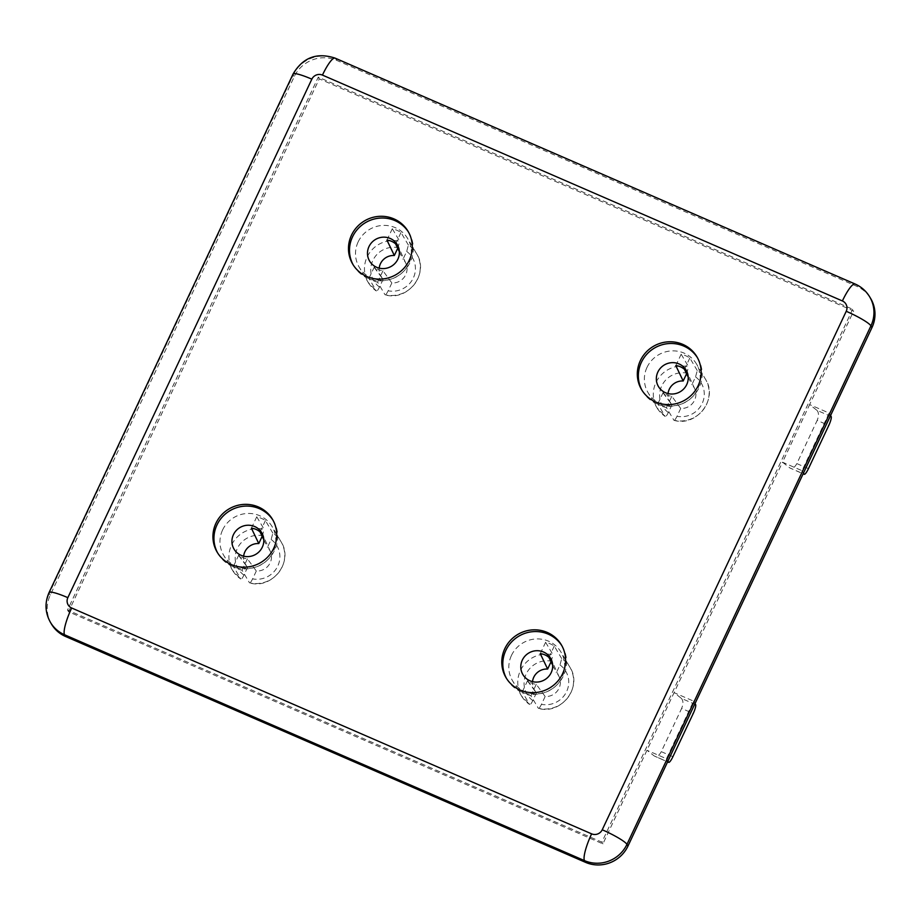 <?xml version="1.0" encoding="UTF-8"?>
<svg xmlns="http://www.w3.org/2000/svg" width="921" height="921" viewBox="0 0 921 921"><rect width="100%" height="100%" fill="white"/><g stroke="black" fill="none" stroke-linecap="round" stroke-linejoin="round"><path stroke-width="0.69" stroke-dasharray="4.61 3.45" d="M272.846 533.132L265.421 520.561A28.148 27.262 -30.6 0 0 256.763 516.796L264.177 529.368A28.148 27.262 -30.6 0 0 231.551 545.105A28.148 27.262 -30.6 0 0 232.587 570.398A28.148 27.262 -30.6 0 0 240.807 579.033L233.393 566.461A28.148 27.262 -30.6 0 0 242.05 570.226L249.476 582.797A28.148 27.262 -30.6 0 0 282.102 567.06A28.148 27.262 -30.6 0 0 281.066 541.778A28.148 27.262 -30.6 0 0 272.846 533.132L271.142 539.476L267.447 547.327A14.08 13.642 149.4 0 1 256.303 571.02L247.415 558.84A15.772 15.277 149.4 0 1 238.746 555.075L247.634 567.255A14.08 13.642 149.4 0 1 243.651 556.192M561.706 658.607L554.281 646.035A28.148 27.262 -30.6 0 0 545.612 642.271L553.037 654.843A28.148 27.262 -30.6 0 0 520.411 670.58A28.148 27.262 -30.6 0 0 521.447 695.873A28.148 27.262 -30.6 0 0 529.667 704.507L522.242 691.936A28.148 27.262 -30.6 0 0 530.91 695.7L538.336 708.272A28.148 27.262 -30.6 0 0 570.962 692.534A28.148 27.262 -30.6 0 0 569.926 667.253A28.148 27.262 -30.6 0 0 561.706 658.607L560.003 664.95L556.307 672.802A14.08 13.642 149.4 0 1 545.151 696.495L536.275 684.315A15.772 15.277 149.4 0 1 527.606 680.55L536.494 692.73A14.08 13.642 149.4 0 1 532.511 681.667M697.255 370.553L689.829 357.981A28.148 27.262 -30.6 0 0 681.16 354.217L688.586 366.788A28.148 27.262 -30.6 0 0 655.959 382.526A28.148 27.262 -30.6 0 0 656.995 407.807A28.148 27.262 -30.6 0 0 665.215 416.453L657.801 403.882A28.148 27.262 -30.6 0 0 666.459 407.646L673.884 420.218A28.148 27.262 -30.6 0 0 706.511 404.48A28.148 27.262 -30.6 0 0 705.474 379.199A28.148 27.262 -30.6 0 0 697.255 370.553L695.551 376.896L691.855 384.748A14.08 13.642 149.4 0 1 680.7 408.44L671.823 396.26A15.772 15.277 149.4 0 1 663.155 392.496L672.042 404.676A14.08 13.642 149.4 0 1 668.059 393.601M408.394 245.078L400.969 232.506A28.148 27.262 -30.6 0 0 392.311 228.742L399.726 241.314A28.148 27.262 -30.6 0 0 367.099 257.051A28.148 27.262 -30.6 0 0 368.147 282.333A28.148 27.262 -30.6 0 0 376.355 290.978L368.941 278.407A28.148 27.262 -30.6 0 0 377.61 282.171L385.024 294.743A28.148 27.262 -30.6 0 0 417.65 279.005A28.148 27.262 -30.6 0 0 416.614 253.724A28.148 27.262 -30.6 0 0 408.394 245.078L406.691 251.421L402.995 259.273A14.08 13.642 149.4 0 1 391.851 282.966L382.963 270.786A15.772 15.277 149.4 0 1 374.294 267.021L383.182 279.201A14.08 13.642 149.4 0 1 379.199 268.126M506.515 678.443A32.166 31.153 -30.6 0 0 507.011 679.318A32.166 31.153 -30.6 0 0 535.987 694.307A32.166 31.153 -30.6 0 0 563.594 675.507A32.166 31.153 -30.6 0 0 562.409 646.611A32.166 31.153 -30.6 0 0 561.879 645.759M642.064 390.389A32.166 31.153 -30.6 0 0 642.559 391.252A32.166 31.153 -30.6 0 0 671.547 406.253A32.166 31.153 -30.6 0 0 699.143 387.453A32.166 31.153 -30.6 0 0 697.957 358.557A32.166 31.153 -30.6 0 0 697.427 357.693M353.204 264.914A32.166 31.153 -30.6 0 0 353.699 265.778A32.166 31.153 -30.6 0 0 382.687 280.778A32.166 31.153 -30.6 0 0 410.282 261.978A32.166 31.153 -30.6 0 0 409.097 233.071A32.166 31.153 -30.6 0 0 408.579 232.219M217.655 552.968A32.166 31.153 -30.6 0 0 218.15 553.843A32.166 31.153 -30.6 0 0 247.139 568.833A32.166 31.153 -30.6 0 0 274.734 550.033A32.166 31.153 -30.6 0 0 273.549 521.136A32.166 31.153 -30.6 0 0 273.03 520.284M511.466 655.43A28.148 27.262 149.4 0 1 535.619 638.978A28.148 27.262 149.4 0 1 560.981 652.091A28.148 27.262 149.4 0 1 562.017 677.384A28.148 27.262 149.4 0 1 537.864 693.835A28.148 27.262 149.4 0 1 512.502 680.711A28.148 27.262 149.4 0 1 511.466 655.43M222.606 529.955A28.148 27.262 149.4 0 1 246.759 513.504A28.148 27.262 149.4 0 1 272.121 526.616A28.148 27.262 149.4 0 1 273.157 551.909A28.148 27.262 149.4 0 1 249.004 568.361A28.148 27.262 149.4 0 1 223.642 555.236A28.148 27.262 149.4 0 1 222.606 529.955M358.154 241.889A28.148 27.262 149.4 0 1 382.307 225.449A28.148 27.262 149.4 0 1 407.669 238.562A28.148 27.262 149.4 0 1 408.705 263.855A28.148 27.262 149.4 0 1 384.552 280.306A28.148 27.262 149.4 0 1 359.19 267.182A28.148 27.262 149.4 0 1 358.154 241.889M647.014 367.364A28.148 27.262 149.4 0 1 671.167 350.924A28.148 27.262 149.4 0 1 696.529 364.037A28.148 27.262 149.4 0 1 697.565 389.33A28.148 27.262 149.4 0 1 673.412 405.781A28.148 27.262 149.4 0 1 648.05 392.657A28.148 27.262 149.4 0 1 647.014 367.364M672.042 404.676L668.347 412.527C666.85 415.555 665.802 416.868 665.215 416.453L656.995 407.807L648.05 392.657M536.494 692.73L532.799 700.582C531.302 703.609 530.254 704.922 529.667 704.507L521.447 695.873L512.502 680.711M383.182 279.201L379.487 287.041C377.99 290.08 376.954 291.393 376.355 290.978L368.147 282.333L359.19 267.182M247.634 567.255L243.938 575.107C242.442 578.135 241.406 579.447 240.807 579.033L232.587 570.398L223.642 555.236M51.438 624.035A32.166 31.153 149.4 0 1 50.252 595.139L294.236 76.639A32.166 31.153 149.4 0 1 336.683 60.372L856.622 286.235A32.166 31.153 149.4 0 1 870.771 298.68M695.608 704.565L681.367 698.371L674.08 692.65L602.91 843.878L68.522 611.751L319.288 78.849L853.675 310.976L809.628 404.595L829.119 413.057L802.018 470.677L782.516 462.204L674.08 692.65L693.571 701.123L666.459 758.731L646.968 750.258L654.255 755.991L667.633 761.794M397.722 248.29L399.726 241.314M262.174 536.344L264.177 529.368M686.582 373.765L688.586 366.788M551.034 661.819L553.037 654.843M852.662 309.249L601.897 842.151L67.509 610.024L318.275 77.122L852.662 309.249L853.675 310.976M831.156 416.511L816.915 410.317L809.628 404.595L782.516 462.204L789.804 467.926L803.181 473.739M601.897 842.151L602.91 843.878M318.275 77.122L319.288 78.849M67.509 610.024L68.522 611.751M680.7 408.44L677.016 416.292C675.519 419.32 674.471 420.621 673.884 420.218L674.045 420.344M391.851 282.966L388.155 290.806C386.659 293.845 385.611 295.146 385.024 294.743L385.197 294.87C407.934 301.651 429.647 273.33 416.614 253.724L407.669 238.562M256.303 571.02L252.607 578.872C251.111 581.899 250.063 583.212 249.476 582.797L249.649 582.924C272.386 589.705 294.098 561.384 281.066 541.778L272.121 526.616M545.151 696.495L541.467 704.346C539.971 707.374 538.923 708.686 538.336 708.272L538.497 708.41C561.234 715.191 582.958 686.859 569.926 667.253L560.981 652.091M399.369 251.709L402.995 259.273M688.229 377.184L691.855 384.748M552.681 665.238L556.307 672.802M263.82 539.764L267.447 547.327M554.281 646.035L548.928 657.433M540.259 653.668L545.612 642.271M522.242 691.936L527.606 680.55M536.275 684.315L530.91 695.7M689.829 357.981L684.476 369.367M675.807 365.602L681.16 354.217M657.801 403.882L663.155 392.496M671.823 396.26L666.459 407.646M265.421 520.561L260.067 531.947M251.398 528.194L256.763 516.796M233.393 566.461L238.746 555.075M247.415 558.84L242.05 570.226M400.969 232.506L395.616 243.892M386.947 240.128L392.311 228.742M368.941 278.407L374.294 267.021M382.963 270.786L377.61 282.171M830.569 415.521L829.119 413.057M803.469 473.129L802.018 470.677M808.454 468.639L796.838 463.597L817.169 420.39L828.785 425.433M695.021 703.575L693.571 701.123M667.921 761.183L666.459 758.731M672.906 756.694L661.29 751.651L681.621 708.445L693.237 713.487M816.915 410.317C818.896 412.504 818.988 415.855 817.169 420.39M796.838 463.597C794.558 467.753 792.221 469.203 789.804 467.926L803.147 473.82M681.367 698.371C683.347 700.559 683.428 703.92 681.621 708.445M661.29 751.651C659.01 755.807 656.673 757.258 654.255 755.991L667.598 761.874M668.347 412.527A22.518 21.805 149.4 0 1 661.727 385.922A22.518 21.805 149.4 0 1 686.882 373.132M532.799 700.582A22.518 21.805 149.4 0 1 526.179 673.976A22.518 21.805 149.4 0 1 551.334 661.186M379.487 287.041A22.518 21.805 149.4 0 1 372.867 260.447A22.518 21.805 149.4 0 1 398.022 247.657M243.938 575.107A22.518 21.805 149.4 0 1 237.319 548.502A22.518 21.805 149.4 0 1 262.473 535.711M50.252 595.139L49.239 593.412L293.223 74.912L294.236 76.639M336.683 60.372L335.658 58.656L855.609 284.508L856.622 286.235M293.062 74.048A24.13 3.454 25.2 0 0 293.223 74.912A32.166 31.153 149.4 0 1 335.658 58.656A24.13 4.904 -66.5 0 0 335.106 58.127M50.425 622.32A32.166 31.153 149.4 0 1 49.239 593.412A24.13 3.454 25.2 0 1 49.066 592.548M855.056 283.99A24.13 4.904 -66.5 0 1 855.609 284.508A32.166 31.153 149.4 0 1 869.746 296.965M695.551 376.896A22.518 21.805 149.4 0 1 702.17 403.49A22.518 21.805 149.4 0 1 677.016 416.292M406.691 251.421A22.518 21.805 149.4 0 1 413.31 278.015A22.518 21.805 149.4 0 1 388.155 290.806M271.142 539.476A22.518 21.805 149.4 0 1 277.762 566.07A22.518 21.805 149.4 0 1 252.607 578.872M560.003 664.95A22.518 21.805 149.4 0 1 566.622 691.544A22.518 21.805 149.4 0 1 541.467 704.346M246.183 565.609L234.913 550.436M535.043 691.084L523.773 675.91M670.592 403.03L659.321 387.845M381.731 277.555L370.461 262.37M218.15 553.843L217.137 552.116M507.011 679.318L505.986 677.591M642.559 391.252L641.534 389.537M353.699 265.778L352.685 264.062M674.045 420.356C696.794 427.125 718.507 398.805 705.474 379.199L696.529 364.037M409.097 233.071L408.084 231.355M697.957 358.557L696.944 356.83M562.409 646.611L561.384 644.884M273.549 521.136L272.535 519.409M405.862 263.314L398.022 246.103M694.722 388.789L686.87 371.577M559.174 676.843L551.322 659.643M270.314 551.368L262.462 534.168"/><path stroke-width="1.38" d="M233.439 534.652A16.083 15.576 -30.6 0 0 234.913 550.436A16.083 15.576 -30.6 0 0 262.462 534.168A16.083 15.576 -30.6 0 0 233.439 534.652M243.651 556.192A14.08 13.642 149.4 0 1 258.778 543.563L262.174 536.344M522.299 660.127A16.083 15.576 -30.6 0 0 523.773 675.91A16.083 15.576 -30.6 0 0 551.322 659.643A16.083 15.576 -30.6 0 0 522.299 660.127M532.511 681.667A14.08 13.642 149.4 0 1 547.638 669.037L551.034 661.819M657.847 372.072A16.083 15.576 -30.6 0 0 659.321 387.845A16.083 15.576 -30.6 0 0 686.87 371.577A16.083 15.576 -30.6 0 0 657.847 372.072M668.059 393.601A14.08 13.642 149.4 0 1 683.186 380.983L686.582 373.765M368.987 246.598A16.083 15.576 -30.6 0 0 370.461 262.37A16.083 15.576 -30.6 0 0 398.022 246.103A16.083 15.576 -30.6 0 0 368.987 246.598M379.199 268.126A14.08 13.642 149.4 0 1 394.338 255.508L397.722 248.29M561.879 645.759A32.166 31.153 -30.6 0 0 532.914 631.656A32.166 31.153 -30.6 0 0 505.825 650.41A32.166 31.153 -30.6 0 0 506.515 678.443M697.427 357.693A32.166 31.153 -30.6 0 0 668.462 343.591A32.166 31.153 -30.6 0 0 641.373 362.356A32.166 31.153 -30.6 0 0 642.064 390.389M408.579 232.219A32.166 31.153 -30.6 0 0 379.602 218.116A32.166 31.153 -30.6 0 0 352.513 236.881A32.166 31.153 -30.6 0 0 353.204 264.914M273.03 520.284A32.166 31.153 -30.6 0 0 244.053 506.182A32.166 31.153 -30.6 0 0 216.965 524.935A32.166 31.153 -30.6 0 0 217.655 552.968M215.951 523.22A32.166 31.153 -30.6 0 0 217.137 552.116A32.166 31.153 -30.6 0 0 246.114 567.106A32.166 31.153 -30.6 0 0 273.721 548.306A32.166 31.153 -30.6 0 0 272.535 519.409A32.166 31.153 -30.6 0 0 243.547 504.42A32.166 31.153 -30.6 0 0 215.951 523.22M504.8 648.695A32.166 31.153 -30.6 0 0 505.986 677.591A32.166 31.153 -30.6 0 0 534.974 692.58A32.166 31.153 -30.6 0 0 562.57 673.781A32.166 31.153 -30.6 0 0 561.384 644.884A32.166 31.153 -30.6 0 0 532.407 629.895A32.166 31.153 -30.6 0 0 504.8 648.695M640.348 360.629A32.166 31.153 -30.6 0 0 641.534 389.537A32.166 31.153 -30.6 0 0 670.523 404.526A32.166 31.153 -30.6 0 0 698.13 385.726A32.166 31.153 -30.6 0 0 696.944 356.83A32.166 31.153 -30.6 0 0 667.955 341.841A32.166 31.153 -30.6 0 0 640.348 360.629M351.5 235.154A32.166 31.153 -30.6 0 0 352.685 264.062A32.166 31.153 -30.6 0 0 381.674 279.051A32.166 31.153 -30.6 0 0 409.269 260.252A32.166 31.153 -30.6 0 0 408.084 231.355A32.166 31.153 -30.6 0 0 379.095 216.354A32.166 31.153 -30.6 0 0 351.5 235.154M871.957 327.588L870.932 325.861A32.166 31.153 149.4 0 0 869.746 296.965L870.771 298.68A32.166 31.153 149.4 0 1 871.957 327.588L627.961 846.088A32.166 31.153 149.4 0 1 585.526 862.344L65.587 636.492A32.166 31.153 149.4 0 1 51.438 624.035L50.425 622.32A32.166 31.153 149.4 0 0 64.562 634.765L65.587 636.492M394.338 255.508L386.947 240.128A15.772 15.277 149.4 0 1 395.616 243.892L399.369 251.709M683.186 380.983L675.807 365.602A15.772 15.277 149.4 0 1 684.476 369.367L688.229 377.184M547.638 669.037L540.259 653.668A15.772 15.277 149.4 0 1 548.928 657.433L552.681 665.238M258.778 543.563L251.398 528.194A15.772 15.277 149.4 0 1 260.067 531.947L263.82 539.764M830.569 415.521L831.156 416.511A8.047 1.635 113.5 0 1 828.785 425.433L808.454 468.639A8.047 1.635 113.5 0 1 804.229 474.292A8.047 1.635 113.5 0 1 804.045 474.119L803.469 473.129M695.021 703.575L695.608 704.565A8.047 1.635 113.5 0 1 693.237 713.487L672.906 756.694A8.047 1.635 113.5 0 1 668.681 762.346A8.047 1.635 113.5 0 1 668.496 762.174L667.921 761.183M846.226 311.286A8.047 7.794 -30.6 0 0 842.393 300.948L322.442 75.096A8.047 7.794 -30.6 0 0 311.839 79.16L67.843 597.66A8.047 7.794 -30.6 0 0 71.677 607.998L591.627 833.85A8.047 7.794 -30.6 0 0 602.23 829.786L846.226 311.286A24.13 3.454 25.2 0 1 870.932 325.861L626.948 844.361L627.961 846.088M585.526 862.344L584.513 860.628L64.562 634.765A24.13 4.904 -66.5 0 1 71.677 607.998M602.23 829.786A24.13 3.454 25.2 0 1 626.948 844.361A32.166 31.153 149.4 0 1 584.513 860.628A24.13 4.904 -66.5 0 1 591.627 833.85M842.393 300.948A24.13 4.904 -66.5 0 1 855.056 283.99C861.319 286.765 866.224 291.094 869.746 296.965M50.425 622.32C45.06 612.626 44.611 602.702 49.066 592.548A24.13 3.454 25.2 0 1 67.843 597.66M322.442 75.096A24.13 4.904 -66.5 0 1 335.106 58.127L855.056 283.99M49.066 592.548L293.062 74.048A24.13 3.454 25.2 0 1 311.839 79.16M803.181 473.739L804.045 474.119M667.633 761.794L668.496 762.174M335.106 58.127C316.836 52.175 302.825 57.482 293.062 74.048M803.147 473.82L804.229 474.292M667.598 761.874L668.681 762.346"/></g></svg>

